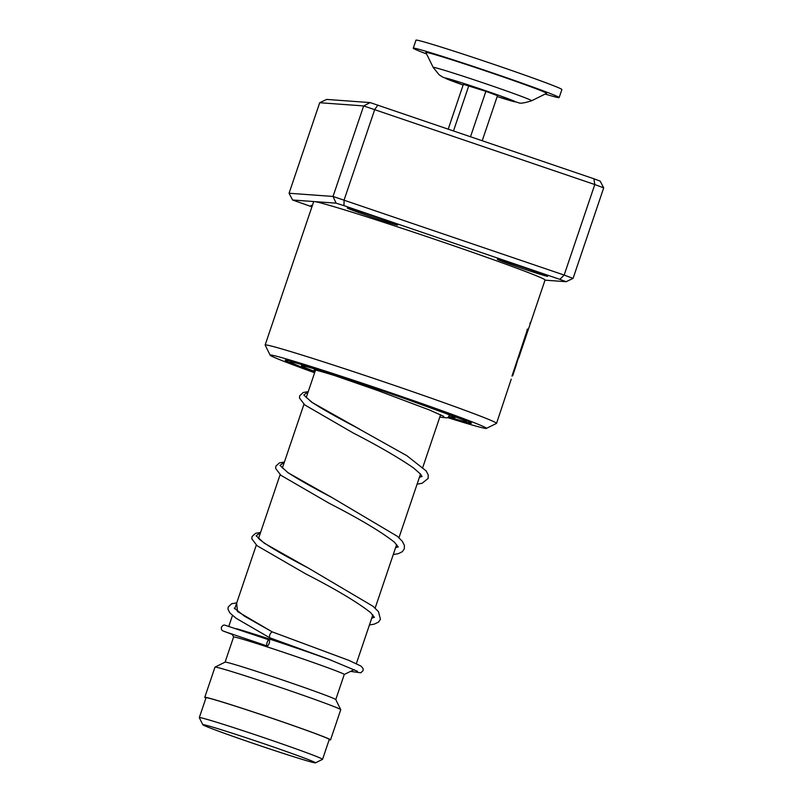 <?xml version="1.0" encoding="UTF-8"?>
<svg xmlns="http://www.w3.org/2000/svg" width="803" height="803" viewBox="0 0 803 803"><rect width="100%" height="100%" fill="white"/><g stroke="black" fill="none" stroke-linecap="round" stroke-linejoin="round"><path stroke-width="1.2" d="M285.848 754.228A59.482 1.556 -161.3 0 0 315.449 762.85A59.482 1.556 -161.3 0 0 288.879 752.411A59.482 1.556 -161.3 0 0 232.438 733.269A59.482 1.556 -161.3 0 0 202.808 724.718A59.482 1.556 -161.3 0 0 285.848 754.228M315.449 762.85L322.515 759.357A65.063 1.706 -161.3 0 0 322.555 759.327A65.063 1.706 -161.3 0 0 231.716 727.006A65.063 1.706 -161.3 0 0 199.305 717.611A65.063 1.706 -161.3 0 0 199.305 717.661L202.808 724.718M322.555 759.327L329.28 739.463A65.063 1.706 -161.3 0 0 238.441 707.142A65.063 1.706 -161.3 0 0 206.03 697.747L199.305 717.611M331.599 660.347A66.388 1.736 -161.3 0 0 261.678 636.498A66.388 1.736 -161.3 0 0 236.504 628.709M335.764 699.594L344.266 674.47A58.418 1.526 -161.3 0 0 262.701 645.451A58.418 1.526 -161.3 0 0 233.593 637.01L225.091 662.134L215.013 667.112A66.388 1.736 -161.3 0 0 214.983 667.142L204.765 697.315A66.388 1.736 -161.3 0 0 205.919 698.068M329.17 739.784A66.388 1.736 -161.3 0 0 330.535 739.884L340.753 709.711A66.388 1.736 -161.3 0 0 340.743 709.661L335.754 699.574A58.418 1.526 -161.3 0 0 254.19 670.595A58.418 1.526 -161.3 0 0 225.111 662.124M340.743 709.661A66.388 1.736 -161.3 0 0 248.057 676.728A66.388 1.736 -161.3 0 0 215.013 667.112M330.535 739.884A66.388 1.736 -161.3 0 0 237.849 706.901A66.388 1.736 -161.3 0 0 204.765 697.315M445.986 57.967A63.728 1.666 18.7 0 1 511.832 79.959A63.728 1.666 18.7 0 1 546.552 93.359L531.656 100.756A51.994 1.365 18.7 0 0 503.33 89.826A51.994 1.365 18.7 0 0 449.61 71.889A51.994 1.365 18.7 0 0 433.188 67.422L425.851 52.506A63.728 1.666 18.7 0 1 445.986 57.967M426.554 53.931A77.008 2.018 18.7 0 1 413.274 48.2A77.008 2.018 18.7 0 1 437.605 54.855A77.008 2.018 18.7 0 1 516.299 81.123A77.008 2.018 18.7 0 1 559.159 97.575A77.008 2.018 18.7 0 1 545.117 94.061M413.274 48.2L415.994 40.15A77.008 2.018 18.7 0 1 440.325 46.815A77.008 2.018 18.7 0 1 519.029 73.073A77.008 2.018 18.7 0 1 561.879 89.534L559.159 97.575M482.252 140.655L497.489 95.647L485.875 91.341L463.371 84.315L448.235 129.042M470.538 136.651L485.875 91.341M453.524 130.849L468.811 85.68M315.298 370.765A67.713 1.777 18.7 0 1 314.154 370.012A67.713 1.777 18.7 0 1 340.211 377.33M315.027 371.588A80.993 2.118 18.7 0 1 301.577 365.756A80.993 2.118 18.7 0 1 341.927 377.45A80.993 2.118 18.7 0 1 455.01 417.69A80.993 2.118 18.7 0 1 448.967 416.496M519.752 267.58A26.559 0.693 18.7 0 1 497.368 259.249A26.559 0.693 18.7 0 1 525.252 267.981A26.559 0.693 18.7 0 1 547.656 276.272A26.559 0.693 18.7 0 1 519.752 267.58M369.731 216.358A26.559 0.693 18.7 0 1 347.338 208.027A26.559 0.693 18.7 0 1 375.222 216.76A26.559 0.693 18.7 0 1 397.626 225.051A26.559 0.693 18.7 0 1 369.731 216.358M312.196 206.02A26.559 0.693 18.7 0 1 311.082 205.397A26.559 0.693 18.7 0 1 312.327 205.618M447.693 417.61A114.187 2.991 -161.3 0 0 486.387 428.39A114.187 2.991 -161.3 0 0 390.107 392.577A114.187 2.991 -161.3 0 0 270.149 355.197A114.187 2.991 -161.3 0 0 314.635 372.743M270.149 355.197L265.161 345.109A122.156 3.202 18.7 0 1 265.141 345.009A122.156 3.202 18.7 0 1 393.48 385.099A122.156 3.202 18.7 0 1 496.555 423.342A122.156 3.202 18.7 0 1 496.485 423.412L486.387 428.39M388.461 392.456A98.257 2.57 -161.3 0 0 285.226 360.216A98.257 2.57 -161.3 0 0 314.806 372.231A98.257 2.57 -161.3 0 1 285.226 360.216A98.257 2.57 -161.3 0 1 388.461 392.456A98.257 2.57 -161.3 0 1 471.361 423.221A98.257 2.57 -161.3 0 0 388.461 392.456M511.24 379.136L496.555 423.342M545.016 280.167L566.125 281.702L559.832 279.344L343.945 205.638L336.096 203.159L314.344 201.583A122.156 3.202 -161.3 0 1 442.001 241.773A122.156 3.202 -161.3 0 1 545.066 280.016L529.739 325.285L530.361 323.187L529.86 323.017M519.832 354.294C518.316 359.021 518.357 358.961 519.942 354.113A122.156 3.202 18.7 0 0 519.581 353.772C515.205 368.457 515.094 368.637 519.26 354.314M518.196 357.747L518.728 357.847L529.739 325.285M265.141 345.009L313.652 201.694A122.156 3.202 -161.3 0 1 314.344 201.583L292.593 200.007L311.925 206.813M292.593 200.007L289.07 193.252L333.024 196.444L564.158 275.068L594.792 184.539L363.659 105.926L319.704 102.724L326.64 99.421L370.133 102.583L593.879 178.768L600.172 181.127L603.695 187.882L594.792 184.539L593.879 178.768M343.945 205.638L344.126 199.937L374.76 109.419L377.982 105.052M336.096 203.159L333.024 196.444L363.659 105.926L370.133 102.583M289.07 193.252L319.704 102.724M559.832 279.344L564.158 275.068L573.061 278.4L603.695 187.882M448.325 417.199A98.257 2.57 -161.3 0 0 471.361 423.221A98.257 2.57 -161.3 0 1 448.325 417.199M573.061 278.4L566.125 281.702M519.441 353.942L519.942 354.113M511.983 376.105L526.638 331.91L527.139 332.081M526.638 331.91L527.37 329.049M269.647 637.733L236.122 618.28L229.949 613.03L228.002 609.316L228.172 607.038L231.655 603.736L236.734 602.862M267.118 645.953A3.182 1.114 108.1 0 0 267.138 645.963A3.182 1.114 108.1 0 0 269.176 643.333A3.182 1.114 108.1 0 0 269.156 639.921A3.182 1.114 108.1 0 0 269.135 639.911A3.182 1.114 108.1 0 0 267.098 642.541A3.182 1.114 108.1 0 0 267.118 645.953M357.455 671.288L327.915 658.932L269.627 637.733C269.246 635.253 270.099 633.306 272.177 631.861L237.467 611.495L236.664 603.083M433.188 67.422L439.111 74.759L442.493 76.978L463.13 85.028A36.938 0.964 18.7 0 1 457.108 81.334A36.938 0.964 18.7 0 1 506.512 98.127A36.938 0.964 18.7 0 1 503.742 98.628A36.938 0.964 18.7 0 1 497.187 96.551M314.866 372.05A92.947 2.429 18.7 0 1 299.288 363.869A92.947 2.429 18.7 0 1 387.909 392.416A92.947 2.429 18.7 0 1 459.145 418.052A92.947 2.429 18.7 0 1 448.526 417.028M258.094 537.739L259.469 539.355C267.008 545.518 283.228 555.044 308.141 567.942L264.157 543.119L256.147 535.782L260.493 532.68M281.923 467.336L287.815 472.495C297.511 478.899 312.206 487.23 331.9 497.499L287.966 472.706L279.976 465.379L284.332 462.267M359.533 429.113L311.795 402.293L303.805 394.976L308.161 391.864M440.576 414.77L422.8 467.296M420.511 474.071L398.971 537.709M396.672 544.484L375.142 608.112M372.843 614.887L356.351 663.629M344.256 674.49L354.113 669.622M233.583 637.03L232.067 633.948M315.529 370.103L306.224 397.595M303.966 404.27L282.385 467.998M280.127 474.673L258.556 538.401M256.298 545.076L234.727 608.804M232.468 615.479L228.845 626.199M497.177 96.561L518.497 102.704C520.063 103.717 524.449 103.065 531.656 100.756M455.391 416.576L455.01 417.69M301.958 364.642L301.577 365.756M512.665 375.734L516.209 365.275M293.677 362.394L293.125 362.344C294.53 362.504 305.281 365.285 334.65 374.73L387.879 392.416L463.331 419.818M321.752 371.086L377.801 390.559L429.394 409.962L443.748 416.356M272.217 631.881L244.574 616.232L234.255 608.132M260.574 532.459L255.575 533.292L252.022 536.575L251.831 538.853L257.06 545.709L305.552 573.784C335.614 589.201 357.285 602.12 370.544 612.548L374.389 617.387M374.359 617.246L371.729 618.2M284.403 462.056L279.414 462.889L275.851 466.172L275.66 468.45L280.889 475.296L329.31 503.351C359.393 518.758 381.074 531.696 394.353 542.135L398.218 546.984M398.188 546.833L395.558 547.787M308.232 391.653L303.233 392.486L299.68 395.769L299.489 398.047L304.728 404.903L353.129 432.937C378.805 446.177 399.001 457.891 413.716 468.079L420.631 474.222L422.047 476.57M422.017 476.43L419.387 477.383M305.752 396.923L312.327 402.564C322.133 408.938 336.598 417.108 355.729 427.086L406.87 455.713L426.172 470.929L428.23 474.995L428.119 478.468L422.067 483.296L417.098 484.159M223.917 631.349L267.138 645.963M272.157 631.851L348.733 660.317L361.149 666.169L363.147 668.698L363.076 670.635L360.788 672.794L350.54 671.388M232.328 634.49L222.28 630.616L221.457 629.492L221.357 627.163L223.053 625.306L224.418 625.015L269.135 639.911M369.43 624.975L374.158 624.172L378.464 622.124L380.451 619.284L378.504 611.735L373.134 606.355L308.141 567.942M393.259 554.562L398.238 553.699L402.303 551.711L404.29 548.881L404.401 545.408L402.333 541.332L397.495 536.394L331.9 497.499M449.529 414.98L448.325 417.199L447.07 417.861L439.773 417.148"/></g></svg>
